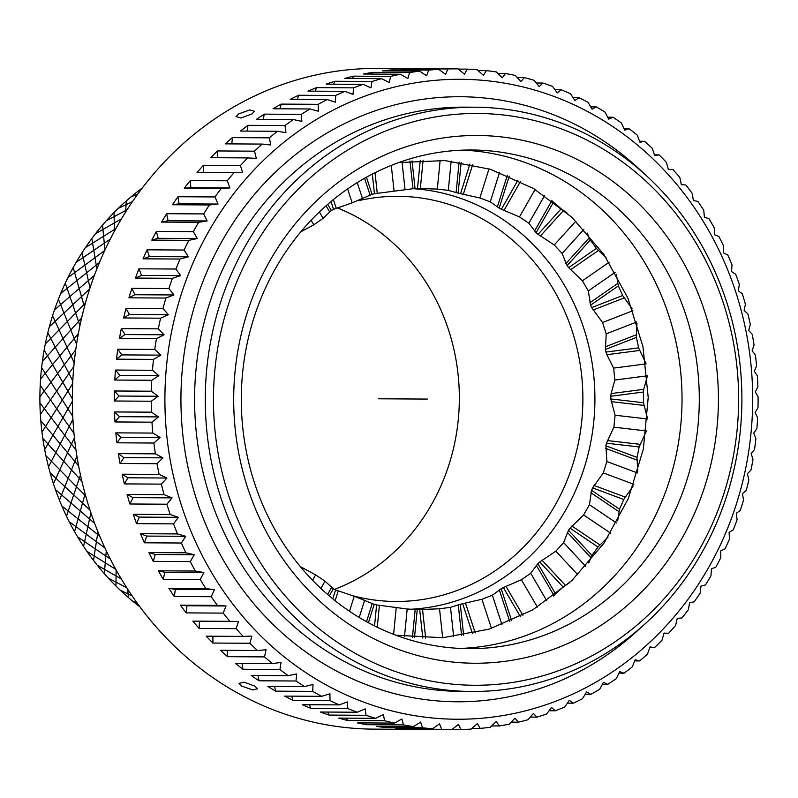 <?xml version="1.0" encoding="UTF-8"?>
<svg xmlns="http://www.w3.org/2000/svg" width="798" height="798" viewBox="0 0 798 798"><rect width="100%" height="100%" fill="white"/><g stroke="black" fill="none" stroke-linecap="round" stroke-linejoin="round"><path stroke-width="1.2" d="M300.347 566.63L315.639 574.869L325.025 581.193L333.335 588.784A210.582 193.405 90.3 0 0 335.559 589.922L354.222 596.246L374.202 604.335A210.582 193.405 90.3 0 0 376.606 604.914L407.189 609.004L417.244 609.602A210.582 193.405 90.3 0 0 418.471 609.592A210.582 193.405 -89.7 0 0 419.698 609.582L422.79 638.021M647.627 418.99L643.477 402.711A246.223 226.133 90.3 0 0 643.417 392.018L643.727 389.344L611.098 393.584L610.759 396.267A210.582 193.405 -89.7 0 1 610.779 398.94L615.078 415.229L613.901 427.189L606.43 443.189A210.582 193.405 -89.7 0 1 605.901 445.803L606.889 461.543L603.308 472.925L592.625 487.897A210.582 193.405 -89.7 0 1 591.567 490.321L589.443 504.725L583.627 514.949L570.021 528.156A210.582 193.405 -89.7 0 1 568.505 530.251L563.617 542.61L555.857 551.169L539.767 561.932A210.582 193.405 -89.7 0 1 537.862 563.607L530.7 573.293L521.383 579.757L503.378 587.537A210.582 193.405 -89.7 0 1 501.174 588.715L492.346 595.238L481.942 599.288L462.67 603.697A210.582 193.405 -89.7 0 1 460.286 604.305L458.261 604.884L461.603 635.597M553.563 595.996L555.508 593.802A246.223 226.133 90.3 0 0 563.159 587.079L569.722 582.56M588.734 562.939L591.887 555.398A246.223 226.133 90.3 0 0 597.961 546.999L608.096 537.014M617.652 520.885L619.507 509.164A246.223 226.133 90.3 0 0 623.727 499.498L633.203 485.982M637.782 471.887L637.004 457.404A246.223 226.133 90.3 0 0 639.128 446.96L646.46 430.94M646.111 363.878L638.609 347.838A246.223 226.133 90.3 0 0 636.375 337.424L636.994 323.17M300.826 231.829L313.804 224.797L323.12 218.333L331.36 210.492A210.582 193.405 90.3 0 1 333.564 209.315L352.157 202.852L372.058 194.343A210.582 193.405 90.3 0 1 374.452 193.724L415.04 188.448A210.582 193.405 90.3 0 1 416.267 188.438A210.582 193.405 -89.7 0 1 417.494 188.428L437.314 189.086L448.296 190.353L458.132 193.116A210.582 193.405 -89.7 0 1 460.526 193.695L479.847 197.954L490.291 201.844L499.179 208.108A210.582 193.405 -89.7 0 1 501.393 209.256L519.488 216.896L528.865 223.231L536.126 232.677A210.582 193.405 -89.7 0 1 538.052 234.323L554.251 244.986L562.101 253.425L567.119 265.584A210.582 193.405 -89.7 0 1 568.655 267.659L582.4 280.796L588.326 290.931L590.6 305.175A210.582 193.405 -89.7 0 1 591.677 307.579L602.52 322.532L606.221 333.853L605.393 349.484A210.582 193.405 -89.7 0 1 605.951 352.078L606.869 354.701L639.497 350.462M632.166 308.856L622.649 295.529A246.223 226.133 90.3 0 0 618.34 285.923L616.395 274.562M606.31 258.013L596.405 248.407A246.223 226.133 90.3 0 0 590.241 240.088L587.158 233.046M566.809 212.677L561.174 208.837A246.223 226.133 90.3 0 0 553.463 202.233L551.867 200.627L534.55 231.041M643.727 389.344L647.407 375.808M611.098 393.584L614.889 380.038L613.592 368.107L606.869 354.701M419.698 609.582L439.518 608.774L450.481 607.348L458.261 604.884M411.329 188.597A210.582 193.405 -89.7 0 1 594.919 399.509A210.582 193.405 -89.7 0 1 409.873 609.303M286.542 548.326L291.1 554.77M351.509 595.428A202.582 186.064 90.3 0 0 395.618 601.473A202.582 186.064 90.3 0 0 397.883 601.473A202.582 186.064 -89.7 0 0 582.879 398.771A202.582 186.064 -89.7 0 0 398.022 196.308A202.582 186.064 -89.7 0 0 395.758 196.318A202.582 186.064 90.3 0 0 358.142 200.777M337.155 207.819A202.582 186.064 -89.7 0 1 459.339 399.479A202.582 186.064 -89.7 0 1 334.522 589.393M142.373 187.929A254.113 233.385 90.3 0 0 139.889 606.819M460.187 648.435A249.335 228.996 90.3 0 0 682.031 400.586A249.335 228.996 90.3 0 0 463.149 150.124M471.598 648.664A249.335 228.996 90.3 0 0 699.297 399.17A249.335 228.996 90.3 0 0 471.778 149.994A249.335 228.996 90.3 0 0 468.995 150.004A249.335 228.996 90.3 0 0 241.295 399.489A249.335 228.996 90.3 0 0 468.815 648.664A249.335 228.996 90.3 0 0 471.598 648.664M474.67 135.49A263.879 242.363 90.3 0 0 233.694 401.135A263.879 242.363 90.3 0 0 477.433 663.238A263.879 242.363 90.3 0 0 718.409 397.594A263.879 242.363 90.3 0 0 474.67 135.49M474.551 113.466A285.903 262.582 90.3 0 0 213.465 401.284A285.903 262.582 90.3 0 0 477.543 685.263A285.903 262.582 90.3 0 0 738.629 397.444A285.903 262.582 90.3 0 0 474.551 113.466M475.119 691.477A292.138 268.308 90.3 0 0 741.901 399.17A292.138 268.308 90.3 0 0 475.319 107.211A292.138 268.308 90.3 0 0 472.057 107.221A292.138 268.308 90.3 0 0 205.276 399.539A292.138 268.308 90.3 0 0 471.857 691.487A292.138 268.308 90.3 0 0 475.119 691.477M457.114 79.291A319.978 293.883 90.3 0 0 164.907 401.414A319.978 293.883 90.3 0 0 460.466 719.237A319.978 293.883 90.3 0 0 752.674 397.115A319.978 293.883 90.3 0 0 457.114 79.291M664.006 633.263L668.604 633.293A330.372 303.42 90.3 0 0 675.617 625.442L677.273 618.28L681.821 618.031A330.372 303.42 90.3 0 0 688.365 609.712L689.602 602.59L694.12 601.892A330.372 303.42 90.3 0 0 700.165 593.143L700.993 586.091L705.462 584.944A330.372 303.42 90.3 0 0 710.988 575.787L711.407 568.834L715.786 567.238A330.372 303.42 90.3 0 0 720.764 557.722L720.784 550.889L725.063 548.854A330.372 303.42 90.3 0 0 729.482 539.009L729.103 532.346L733.252 529.872A330.372 303.42 90.3 0 0 737.093 519.747L736.325 513.264L740.325 510.361A330.372 303.42 90.3 0 0 743.556 499.997L742.419 493.713L746.24 490.411A330.372 303.42 90.3 0 0 748.863 479.837L747.367 473.793L750.978 470.082A330.372 303.42 90.3 0 0 752.983 459.349L751.147 453.563L754.529 449.474A330.372 303.42 90.3 0 0 755.905 438.631L753.731 433.124L756.873 428.666A330.372 303.42 90.3 0 0 757.611 417.743L755.127 412.546L758 407.738A330.372 303.42 90.3 0 0 758.1 396.786L755.317 391.908L757.9 386.771A330.372 303.42 90.3 0 0 757.362 375.838L754.31 371.309L756.584 365.863A330.372 303.42 90.3 0 0 755.417 354.99L752.105 350.811L754.05 345.075A330.372 303.42 90.3 0 0 752.245 334.312L748.704 330.522L750.31 324.517A330.372 303.42 90.3 0 0 747.886 313.893L744.135 310.502L745.382 304.257A330.372 303.42 90.3 0 0 742.34 293.824L738.399 290.831L739.287 284.377A330.372 303.42 90.3 0 0 735.646 274.183L731.537 271.609L732.035 264.966A330.372 303.42 90.3 0 0 727.806 255.041L723.567 252.896L723.676 246.093A330.372 303.42 90.3 0 0 718.878 236.477L714.519 234.772L714.23 227.829A330.372 303.42 90.3 0 0 708.883 218.572L704.435 217.315L703.746 210.263A330.372 303.42 90.3 0 0 697.861 201.395L693.362 200.587L692.245 193.455A330.372 303.42 90.3 0 0 685.861 185.006L681.322 184.657L679.796 177.485A330.372 303.42 90.3 0 0 672.933 169.485L668.385 169.595L666.44 162.393A330.372 303.42 90.3 0 0 659.128 154.892L654.599 155.46L652.235 148.268A330.372 303.42 90.3 0 0 644.495 141.286L640.006 142.303L637.233 135.141A330.372 303.42 90.3 0 0 629.103 128.707L624.684 130.174L621.492 123.082A330.372 303.42 90.3 0 0 613.004 117.226L608.684 119.141L605.074 112.139A330.372 303.42 90.3 0 0 596.266 106.882L592.076 109.226L588.066 102.353A330.372 303.42 90.3 0 0 578.959 97.715L574.909 100.488L570.51 93.755A330.372 303.42 90.3 0 0 561.154 89.755L557.283 92.947L552.485 86.393A330.372 303.42 90.3 0 0 542.919 83.052L539.239 86.633L534.071 80.289A330.372 303.42 90.3 0 0 524.326 77.615L520.875 81.586L515.338 75.471A330.372 303.42 90.3 0 0 505.453 73.466L502.241 77.825L496.366 71.95A330.372 303.42 90.3 0 0 486.381 70.643L483.428 75.341L477.214 69.755A330.372 303.42 90.3 0 0 467.179 69.137L464.506 74.174L457.982 68.887A330.372 303.42 90.3 0 0 456.636 68.867A330.372 303.42 90.3 0 0 452.955 68.877A330.372 303.42 90.3 0 0 447.927 68.957L410.94 68.738A330.372 303.42 90.3 0 0 401.743 69.127L438.73 69.346A330.372 303.42 90.3 0 0 428.696 70.104L391.708 69.885A330.372 303.42 90.3 0 0 382.561 70.912L419.539 71.132A330.372 303.42 90.3 0 0 409.574 72.588L372.586 72.369A330.372 303.42 90.3 0 0 363.509 74.015L400.496 74.234A330.372 303.42 90.3 0 0 390.641 76.379L353.654 76.159A330.372 303.42 90.3 0 0 344.686 78.433L381.673 78.653A330.372 303.42 90.3 0 0 371.958 81.476L334.97 81.256A330.372 303.42 90.3 0 0 326.153 84.139L363.14 84.359A330.372 303.42 90.3 0 0 353.604 87.85L316.616 87.63A330.372 303.42 90.3 0 0 307.988 91.122L344.975 91.341A330.372 303.42 90.3 0 0 335.669 95.471L298.681 95.251A330.372 303.42 90.3 0 0 290.273 99.331L327.26 99.55A330.372 303.42 90.3 0 0 318.203 104.319L281.215 104.099A330.372 303.42 90.3 0 0 273.066 108.757L310.043 108.977A330.372 303.42 90.3 0 0 301.285 114.363L264.298 114.144A330.372 303.42 90.3 0 0 256.437 119.341L293.425 119.56A330.372 303.42 90.3 0 0 284.996 125.545L248.008 125.326A330.372 303.42 90.3 0 0 240.457 131.062L277.445 131.281A330.372 303.42 90.3 0 0 269.385 137.835L232.398 137.615A330.372 303.42 90.3 0 0 225.196 143.859L262.183 144.079A330.372 303.42 90.3 0 0 254.512 151.171L217.525 150.952A330.372 303.42 90.3 0 0 210.702 157.685L247.689 157.904A330.372 303.42 90.3 0 0 240.457 165.505L203.47 165.286A330.372 303.42 90.3 0 0 197.056 172.478L203.66 172.478L203.47 165.286M471.927 728.355L480.236 728.404L477.374 723.626L471.059 729.113A330.372 303.42 90.3 0 1 461.015 729.532L458.441 724.414L451.808 729.591L414.82 729.372A330.372 303.42 90.3 0 0 415.738 729.382A330.372 303.42 90.3 0 0 416.646 729.392M480.236 728.404A330.372 303.42 90.3 0 0 490.241 727.287L496.236 721.522L499.358 725.961A330.372 303.42 90.3 0 0 509.284 724.155L514.929 718.13L518.311 722.19A330.372 303.42 90.3 0 0 528.106 719.706L533.393 713.452L536.994 717.133A330.372 303.42 90.3 0 0 546.63 713.971L551.538 707.507L555.358 710.779A330.372 303.42 90.3 0 0 564.785 706.968L569.313 700.315L573.303 703.188A330.372 303.42 90.3 0 0 582.49 698.729L586.63 691.916L590.779 694.36A330.372 303.42 90.3 0 0 599.687 689.282L603.428 682.34L607.707 684.345A330.372 303.42 90.3 0 0 616.305 678.659L619.627 671.617L624.016 673.193A330.372 303.42 90.3 0 0 632.265 666.919L635.178 659.806L639.647 660.924A330.372 303.42 90.3 0 0 647.507 654.101L650.011 646.939L654.53 647.607A330.372 303.42 90.3 0 0 661.981 640.255L664.056 633.083L668.604 633.293M458.222 69.077L467.179 69.137M478.152 70.593L486.381 70.643M497.842 73.426L505.453 73.466M517.244 77.566L524.326 77.615M536.286 83.012L542.919 83.052M554.929 89.715L561.154 89.755M573.084 97.675L578.959 97.715M590.69 106.852L596.266 106.882M607.687 117.196L613.004 117.226M624.016 128.678L629.103 128.707M639.607 141.256L644.495 141.286M654.4 154.862L659.128 154.892M668.355 169.465L672.933 169.485M649.781 647.587L654.53 647.607M634.729 660.894L639.647 660.924M618.909 673.163L624.016 673.193M602.36 684.315L607.707 684.345M585.173 694.33L590.779 694.36M567.388 703.148L573.303 703.188M549.084 710.749L555.358 710.779M530.321 717.093L536.994 717.133M511.159 722.15L518.311 722.19M491.678 725.911L499.358 725.961M461.015 729.532L451.967 729.472M456.636 68.867L377.733 68.409A330.372 303.42 90.3 0 0 374.043 68.409A330.372 303.42 90.3 0 0 72.349 398.98A330.372 303.42 90.3 0 0 373.823 729.133L415.738 729.382M241.724 686.081L238.981 683.397L244.258 682.18L254.871 686.15L257.594 688.754L252.806 689.961L241.724 686.081M238.722 113.875L249.764 109.944L254.562 111.281L251.879 113.944L241.046 118.004L236.018 116.618L238.722 113.875M197.056 172.478L234.033 172.697A330.372 303.42 90.3 0 0 227.26 180.787L190.273 180.567A330.372 303.42 90.3 0 0 184.288 188.188L221.275 188.408A330.372 303.42 90.3 0 0 214.971 196.946L177.994 196.727A330.372 303.42 90.3 0 0 172.458 204.737L209.445 204.956A330.372 303.42 90.3 0 0 203.66 213.924L166.672 213.704A330.372 303.42 90.3 0 0 161.625 222.083L198.602 222.303A330.372 303.42 90.3 0 0 193.355 231.639L156.368 231.42A330.372 303.42 90.3 0 0 151.81 240.128L188.797 240.348A330.372 303.42 90.3 0 0 184.099 250.033L147.111 249.814A330.372 303.42 90.3 0 0 143.071 258.821L180.059 259.041A330.372 303.42 90.3 0 0 175.939 269.026L138.952 268.806A330.372 303.42 90.3 0 0 135.441 278.073L172.428 278.293A330.372 303.42 90.3 0 0 168.897 288.547L131.909 288.327A330.372 303.42 90.3 0 0 128.947 297.824L165.934 298.043A330.372 303.42 90.3 0 0 163.001 308.517L126.014 308.297A330.372 303.42 90.3 0 0 123.62 317.973L160.607 318.193A330.372 303.42 90.3 0 0 158.293 328.846L121.306 328.626A330.372 303.42 90.3 0 0 119.471 338.442L156.458 338.661A330.372 303.42 90.3 0 0 154.762 349.454L117.785 349.235A330.372 303.42 90.3 0 0 116.518 359.17L153.505 359.389A330.372 303.42 90.3 0 0 152.448 370.272L115.461 370.053A330.372 303.42 90.3 0 0 114.792 380.048L151.77 380.267A330.372 303.42 90.3 0 0 151.351 391.2L114.363 390.98A330.372 303.42 90.3 0 0 114.274 401.005L151.261 401.224A330.372 303.42 90.3 0 0 151.48 412.167L114.493 411.948A330.372 303.42 90.3 0 0 114.982 421.952L151.969 422.172A330.372 303.42 90.3 0 0 152.817 433.075L115.83 432.855A330.372 303.42 90.3 0 0 116.907 442.81L153.894 443.03A330.372 303.42 90.3 0 0 155.381 453.853L118.393 453.633A330.372 303.42 90.3 0 0 120.039 463.488L157.026 463.708A330.372 303.42 90.3 0 0 159.141 474.411L122.164 474.192A330.372 303.42 90.3 0 0 124.378 483.907L161.366 484.127A330.372 303.42 90.3 0 0 164.099 494.66L127.111 494.441A330.372 303.42 90.3 0 0 129.894 503.987L166.882 504.206A330.372 303.42 90.3 0 0 170.223 514.53L133.236 514.311A330.372 303.42 90.3 0 0 136.568 523.648L173.555 523.867A330.372 303.42 90.3 0 0 177.495 533.932L140.508 533.712A330.372 303.42 90.3 0 0 144.378 542.8L181.365 543.019A330.372 303.42 90.3 0 0 185.884 552.795L148.897 552.575A330.372 303.42 90.3 0 0 153.286 561.373L190.273 561.593A330.372 303.42 90.3 0 0 195.35 571.039L158.363 570.819A330.372 303.42 90.3 0 0 163.261 579.298L200.248 579.518A330.372 303.42 90.3 0 0 205.864 588.585L168.877 588.375A330.372 303.42 90.3 0 0 174.253 596.495L211.241 596.714A330.372 303.42 90.3 0 0 217.375 605.383L180.388 605.163A330.372 303.42 90.3 0 0 186.233 612.894L223.221 613.113A330.372 303.42 90.3 0 0 229.854 621.343L192.867 621.123A330.372 303.42 90.3 0 0 199.141 628.435L236.128 628.654A330.372 303.42 90.3 0 0 243.22 636.405L206.243 636.186A330.372 303.42 90.3 0 0 212.936 643.048L249.924 643.268A330.372 303.42 90.3 0 0 257.455 650.51L220.467 650.29A330.372 303.42 90.3 0 0 227.55 656.684L264.537 656.904A330.372 303.42 90.3 0 0 272.477 663.607L235.49 663.387A330.372 303.42 90.3 0 0 242.931 669.273L279.918 669.492A330.372 303.42 90.3 0 0 288.228 675.647L251.24 675.427A330.372 303.42 90.3 0 0 259.011 680.784L295.998 681.003A330.372 303.42 90.3 0 0 304.656 686.559L267.669 686.34A330.372 303.42 90.3 0 0 275.739 691.158L312.716 691.377A330.372 303.42 90.3 0 0 321.684 696.325L284.696 696.105A330.372 303.42 90.3 0 0 293.026 700.355L330.013 700.574A330.372 303.42 90.3 0 0 339.25 704.893L302.262 704.674A330.372 303.42 90.3 0 0 310.821 708.335L347.808 708.554A330.372 303.42 90.3 0 0 357.275 712.235L320.297 712.015A330.372 303.42 90.3 0 0 329.055 715.078L366.033 715.297A330.372 303.42 90.3 0 0 375.698 718.31L338.711 718.09A330.372 303.42 90.3 0 0 347.639 720.534L384.616 720.754A330.372 303.42 90.3 0 0 394.441 723.098L357.454 722.878A330.372 303.42 90.3 0 0 366.501 724.704L403.489 724.923A330.372 303.42 90.3 0 0 413.424 726.589L376.437 726.37A330.372 303.42 90.3 0 0 385.574 727.567L422.561 727.786A330.372 303.42 90.3 0 0 432.576 728.754L395.589 728.534A330.372 303.42 90.3 0 0 404.776 729.103L441.763 729.322A330.372 303.42 90.3 0 0 451.808 729.591M438.73 69.346L445.563 74.314L447.927 68.957M419.539 71.132L426.651 75.76L428.696 70.104M400.496 74.234L407.868 78.513L409.574 72.588M381.673 78.653L389.274 82.553L390.641 76.379M363.14 84.359L370.96 87.87L371.958 81.476M344.975 91.341L352.995 94.433L353.604 87.85M327.26 99.55L335.439 102.234L335.669 95.471M310.043 108.977L318.372 111.231L318.203 104.319M293.425 119.56L301.863 121.386L301.285 114.363M277.445 131.281L285.983 132.658L284.996 125.545M262.183 144.079L270.781 144.997L269.385 137.835M247.689 157.904L256.338 158.363L254.512 151.171M234.033 172.697L242.692 172.707L240.457 165.505M221.275 188.408L229.914 187.959L227.26 180.787M209.445 204.956L218.054 204.059L214.971 196.946M198.602 222.303L207.151 220.946L203.66 213.924M188.797 240.348L197.246 238.552L193.355 231.639M180.059 259.041L188.388 256.806L184.099 250.033M172.428 278.293L180.617 275.639L175.939 269.026M165.934 298.043L173.954 294.961L168.897 288.547M160.607 318.193L168.428 314.701L163.001 308.517M156.458 338.661L164.069 334.791L158.293 328.846M153.505 359.389L160.887 355.13L154.762 349.454M151.77 380.267L158.892 375.659L152.448 370.272M151.261 401.224L158.094 396.277L151.351 391.2M151.969 422.172L158.503 416.905L151.48 412.167M153.894 443.03L160.119 437.464L152.817 433.075M157.026 463.708L162.922 457.862L155.381 453.853M161.366 484.127L166.902 478.032L159.141 474.411M166.882 504.206L172.059 497.882L164.099 494.66M173.555 523.867L178.363 517.333L170.223 514.53M181.365 543.019L185.784 536.316L177.495 533.932M190.273 561.593L194.293 554.74L185.884 552.795M200.248 579.518L203.859 572.545L195.35 571.039M211.241 596.714L214.453 589.642L205.864 588.585M223.221 613.113L226.014 605.981L217.375 605.383M236.128 628.654L238.502 621.482L229.854 621.343M249.924 643.268L251.879 636.096L243.22 636.405M264.537 656.904L266.073 649.742L257.455 650.51M279.918 669.492L281.036 662.39L272.477 663.607M295.998 681.003L296.706 673.981L288.228 675.647M312.716 691.377L313.025 684.455L304.656 686.559M330.013 700.574L329.913 693.791L321.684 696.325M347.808 708.554L347.32 701.941L339.25 704.893M366.033 715.297L365.165 708.863L357.275 712.235M384.616 720.754L383.379 714.549L375.698 718.31M403.489 724.923L401.883 718.958L394.441 723.098M422.561 727.786L420.616 722.08L413.424 726.589M441.763 729.322L439.489 723.906L432.576 728.754M404.776 729.103L404.357 728.584M385.574 727.567L384.766 726.419M366.501 724.704L365.414 722.928M347.639 720.534L346.362 718.13M329.055 715.078L327.679 712.055M310.821 708.335L309.434 704.714M293.026 700.355L291.699 696.145M275.739 691.158L274.522 686.39M259.011 680.784L257.993 675.467M242.931 669.273L242.163 663.427M227.55 656.684L227.091 650.33M212.936 643.048L212.837 636.225M199.141 628.435L199.46 621.253L192.867 621.123M238.502 621.482L199.46 621.253M186.233 612.894L186.971 605.752L180.388 605.163M226.014 605.981L186.971 605.752M174.253 596.495L175.41 589.413L168.877 588.375M214.453 589.642L175.41 589.413M163.261 579.298L164.827 572.306L158.363 570.819M203.859 572.545L164.827 572.306M153.286 561.373L155.251 554.51L148.897 552.575M194.293 554.74L155.251 554.51M144.378 542.8L146.742 536.086L140.508 533.712M185.784 536.316L146.742 536.086M136.568 523.648L139.321 517.104L133.236 514.311M178.363 517.333L139.321 517.104M129.894 503.987L133.017 497.653L127.111 494.441M172.059 497.882L133.017 497.653M124.378 483.907L127.87 477.803L122.164 474.192M166.902 478.032L127.87 477.803M120.039 463.488L123.88 457.633L118.393 453.633M162.922 457.862L123.88 457.633M116.907 442.81L121.077 437.224L115.83 432.855M160.119 437.464L121.077 437.224M114.982 421.952L119.461 416.666L114.493 411.948M158.503 416.905L119.461 416.666M114.274 401.005L119.052 396.037L114.363 390.98M158.094 396.277L119.052 396.037M114.792 380.048L119.85 375.419L115.461 370.053M158.892 375.659L119.85 375.419M116.518 359.17L121.845 354.901L117.785 349.235M160.887 355.13L121.845 354.901M119.471 338.442L125.027 334.561L121.306 328.626M164.069 334.791L125.027 334.561M123.62 317.973L129.386 314.472L126.014 308.297M168.428 314.701L129.386 314.472M128.947 297.824L134.912 294.731L131.909 288.327M173.954 294.961L134.912 294.731M135.441 278.073L141.575 275.4L138.952 268.806M180.617 275.639L141.575 275.4M143.071 258.821L149.346 256.577L147.111 249.814M188.388 256.806L149.346 256.577M151.81 240.128L158.203 238.323L156.368 231.42M197.246 238.552L158.203 238.323M161.625 222.083L168.109 220.717L166.672 213.704M207.151 220.946L168.109 220.717M172.458 204.737L179.011 203.829L177.994 196.727M218.054 204.059L179.011 203.829M184.288 188.188L190.872 187.73L190.273 180.567M229.914 187.959L190.872 187.73M242.692 172.707L203.66 172.478M217.305 157.725L217.525 150.952M231.819 143.899L232.398 137.615M247.141 131.101L248.008 125.326M263.2 119.381L264.298 114.144M279.938 108.797L281.215 104.099M297.285 99.371L298.681 95.251M315.19 91.162L316.616 87.63M333.574 84.189L334.97 81.256M352.367 78.483L353.654 76.159M371.509 74.064L372.586 72.369M390.93 70.962L391.708 69.885M389.993 398.85L399.858 398.91M137.864 193.984L130.812 197.046M132.538 201.545L118.264 208.378M127.052 209.824L106.473 220.627M121.476 218.832L95.491 233.734M115.86 228.597L85.376 247.649M110.274 239.131L76.179 262.303M104.797 250.432L67.94 277.614M99.501 262.492L60.698 293.514M94.453 275.3L54.503 309.923M89.745 288.836L49.366 326.761M138.922 192.537L139.321 190.223M85.446 303.09L45.316 343.948M125.625 212.059L126.313 200.926M81.635 318.013L42.384 361.394M114.483 231.121L114.024 212.577M78.384 333.574L40.578 379.02M104.967 250.063L102.513 225.146M75.76 349.733L39.9 396.746M96.867 268.996L91.83 238.542M73.835 366.442L40.359 414.471M90.044 287.918L82.034 252.727M72.688 383.639L41.955 432.127M84.428 306.801L73.167 267.619M72.359 401.274L44.678 449.613M79.95 325.614L65.276 283.14M72.917 419.289L48.518 466.84M76.558 344.287L58.404 299.23M74.423 437.623L53.446 483.748M74.194 362.761L52.568 315.799M76.917 456.197L59.451 500.226M72.808 380.965L47.82 332.766M80.458 474.97L66.493 516.206M72.349 398.85L44.159 350.063M85.107 493.872L74.553 531.618M72.768 416.347L41.616 367.579M90.912 512.845L83.571 546.381M73.995 433.394L40.209 385.254M97.935 531.857L93.516 560.415M75.97 449.942L39.93 402.99M106.284 550.879L104.338 573.662M78.623 465.932L40.798 420.696M116.109 569.962L115.979 586.051M81.905 481.314L42.793 438.301M127.69 589.263L128.388 597.532M85.715 496.057L45.905 455.708M90.004 510.112L50.124 472.835M94.683 523.458L55.441 489.593M99.67 536.066L61.815 505.912M104.897 547.927L69.217 521.702M110.294 559.019L77.615 536.894M115.77 569.353L86.962 551.408M121.266 578.919L97.226 565.174M126.722 587.747L108.338 578.121M132.059 595.827L120.259 590.201M137.236 603.208L132.927 601.343M427.369 399.08L378.651 398.791M417.244 609.602L414.501 637.552M460.286 604.305L463.648 635.258M462.67 603.697L472.446 633.542M501.174 588.715L511.648 620.704M503.378 587.537L520.366 616.595M537.862 563.607L555.508 593.802M539.767 561.932L563.159 587.079M568.505 530.251L591.887 555.398M570.021 528.156L597.961 546.999M591.567 490.321L619.507 509.164M592.625 487.897L623.727 499.498M605.901 445.803L637.004 457.404M606.43 443.189L639.128 446.96M610.779 398.94L643.477 402.711M610.759 396.267L643.417 392.018M605.951 352.078L638.609 347.838M605.393 349.484L636.375 337.424M591.677 307.579L622.649 295.529M590.6 305.175L618.34 285.923M568.655 267.659L596.405 248.407M567.119 265.584L590.241 240.088M538.052 234.323L561.174 208.837M536.126 232.677L553.463 202.233M501.393 209.256L517.942 180.188M499.179 208.108L509.234 176.238M417.494 188.428L420.257 160.298M415.04 188.448L412.037 160.887M374.452 193.724L372.317 174.084M372.058 194.343L366.452 177.216M333.564 209.315L331.02 201.565M331.36 210.492L327.759 204.338M333.335 588.784L329.265 595.926M335.559 589.922L332.746 598.829M460.526 193.695L469.892 164.009M458.132 193.116L461.144 162.433M374.202 604.335L368.407 622.739M376.606 604.914L374.541 625.931M647.208 375.838L614.889 380.038M613.592 368.107L645.881 363.908M415.16 609.592L412.436 637.373M407.189 609.004L404.496 636.515M396.217 607.737L393.604 634.35M379.399 605.463L377.264 627.268M372.187 603.727L366.521 621.712M364.666 600.146L359.2 617.482M354.222 596.246L349.484 611.278M338.182 591.039L335.12 600.744M331.509 587.607L327.589 594.49M325.025 581.193L320.886 588.455M315.639 574.869L312.567 580.266M313.804 224.797L311.14 220.238M323.12 218.333L319.39 211.959M329.534 211.709L326.083 205.804M336.177 208.168L333.374 199.62M352.157 202.852L347.609 188.936M362.561 198.802L357.255 182.612M370.053 194.991L364.576 178.273M377.245 193.146L375.02 172.707M394.032 190.742L391.269 165.395M404.995 189.316L402.032 162.064M412.955 188.508L409.973 161.086M471.857 691.487L461.164 691.417A292.138 268.308 -89.7 0 1 194.592 399.469A292.138 268.308 -89.7 0 1 461.374 107.151A292.138 268.308 -89.7 0 1 464.636 107.151L475.319 107.211M640.954 627.497A302.532 277.854 -89.7 0 1 460.376 701.781A302.532 277.854 -89.7 0 1 180.937 401.294A302.532 277.854 -89.7 0 1 457.204 96.738A302.532 277.854 -89.7 0 1 643.657 173.206M611.138 401.623L643.806 405.394M615.078 415.229L647.447 418.96M613.901 427.189L646.24 430.91M607.318 440.566L639.986 444.326M605.722 448.416L636.784 460.007M606.889 461.543L637.472 472.955M603.308 472.925L633.802 484.296M594.031 485.463L625.103 497.044M590.869 492.735L618.779 511.558M589.443 504.725L616.505 522.979M583.627 514.949L610.57 533.114M571.907 526.022L599.817 544.854M567.338 532.346L590.7 557.463M563.617 542.61L585.722 566.38M555.857 551.169L577.812 574.779M542.051 560.216L565.413 585.343M536.306 565.273L553.942 595.428M530.7 573.293L546.83 600.874M521.383 579.757L537.373 607.088M505.962 586.331L522.909 615.298M499.329 589.862L509.703 621.552M492.346 595.238L501.992 624.694M481.942 599.288L491.478 628.405M465.453 603.049L475.229 632.914M450.481 607.348L453.673 636.714M439.518 608.774L442.661 637.732M422.541 609.532L425.653 638.101M420.337 188.448L423.12 160.169M437.314 189.086L440.147 160.278M448.296 190.353L451.159 161.136M456.097 192.567L459.089 162.124M463.309 194.313L472.685 164.588M479.847 197.954L489.024 168.857M490.291 201.844L499.568 172.408M497.324 206.991L507.279 175.42M503.997 210.433L520.505 181.445M519.488 216.896L535.109 189.455M528.865 223.231L544.635 195.53M540.356 236.018L563.448 210.552M554.251 244.986L575.887 221.136M562.101 253.425L583.887 229.415M565.932 263.52L589.024 238.053M570.57 269.774L598.281 250.542M582.4 280.796L609.083 262.273M588.326 290.931L615.138 272.327M589.872 302.781L617.582 283.549M593.114 310.003L624.056 297.963M602.52 322.532L632.854 310.731M606.221 333.853L636.644 322.013M605.183 346.881L636.126 334.841M395.908 635.228L442.82 637.722L489.164 629.133L532.825 609.832L571.767 580.665L604.156 542.939L628.405 498.381L643.338 449.114L648.215 397.464L642.949 346.601L627.916 298.173L603.857 254.412L571.917 217.315L533.583 188.547L490.63 169.356L444.995 160.578L398.711 162.573"/></g></svg>
